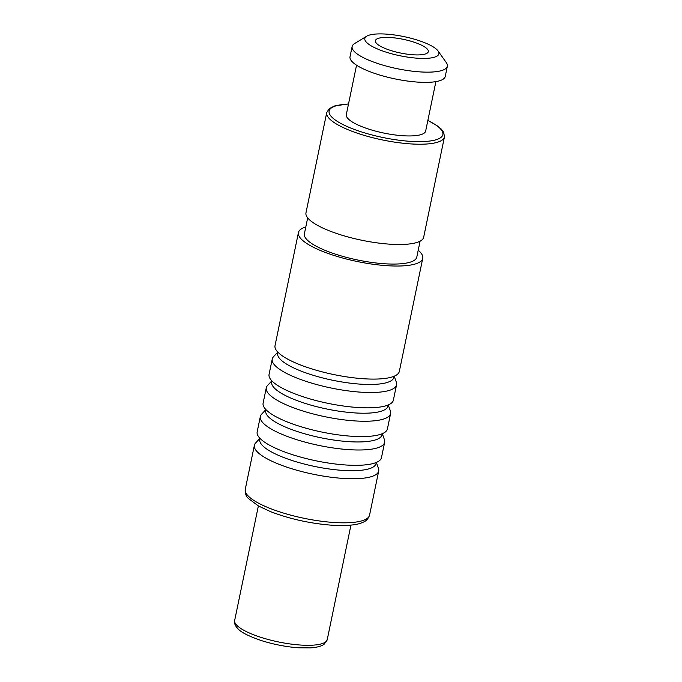 <?xml version="1.0" encoding="UTF-8"?>
<svg xmlns="http://www.w3.org/2000/svg" width="682" height="682" viewBox="0 0 682 682"><rect width="100%" height="100%" fill="white"/><g stroke="black" fill="none" stroke-linecap="round" stroke-linejoin="round"><path stroke-width="1.02" d="M265.895 409.584L261.598 414.213A63.477 16.411 11.7 0 0 260.336 416.54L257.165 431.868A63.477 16.411 11.7 0 0 345.8 464.988A63.477 16.411 11.7 0 0 381.477 457.613L384.648 442.286A63.477 16.411 11.7 0 0 384.418 439.643L382.312 433.684M260.336 416.54A63.477 16.411 11.7 0 0 348.971 449.66A63.477 16.411 11.7 0 0 384.648 442.286M271.854 380.837L267.549 385.466A63.477 16.411 11.7 0 0 266.295 387.794L263.116 403.122A63.477 16.411 11.7 0 0 351.75 436.25A63.477 16.411 11.7 0 0 387.427 428.867L390.598 413.539A63.477 16.411 11.7 0 0 390.368 410.905L388.263 404.946M266.295 387.794A63.477 16.411 11.7 0 0 354.93 420.913A63.477 16.411 11.7 0 0 390.598 413.539M418.219 250.226A63.477 16.411 -168.3 0 1 422.746 258.325A63.477 16.411 -168.3 0 1 387.069 265.699A63.477 16.411 11.7 0 1 298.435 232.579A63.477 16.411 11.7 0 1 305.809 226.953M298.435 232.579L275.025 345.638A63.477 16.411 11.7 0 0 363.659 378.757A63.477 16.411 11.7 0 0 399.337 371.383L422.746 258.325M277.804 352.091L273.508 356.72A63.477 16.411 11.7 0 0 272.246 359.056L269.066 374.384A63.477 16.411 11.7 0 0 357.7 407.504A63.477 16.411 11.7 0 0 393.378 400.129L396.557 384.793A63.477 16.411 11.7 0 0 396.319 382.159L394.213 376.2M272.246 359.056A63.477 16.411 11.7 0 0 360.88 392.176A63.477 16.411 11.7 0 0 396.557 384.793M259.944 438.321L255.648 442.95A63.477 16.411 11.7 0 0 254.386 445.286A63.477 16.411 11.7 0 0 343.02 478.406A63.477 16.411 11.7 0 0 378.698 471.023A63.477 16.411 11.7 0 0 378.467 468.389L376.362 462.43M420.095 241.164L416.796 257.088A57.399 14.842 -168.3 0 1 384.537 263.763A57.399 14.842 11.7 0 1 304.385 233.815L307.684 217.882M423.675 237.2A60.101 15.541 -168.3 0 1 389.891 244.182A60.101 15.541 11.7 0 1 305.971 212.827L326.738 112.539A60.101 15.541 -168.3 0 0 410.658 143.902A60.101 15.541 -168.3 0 0 444.442 136.92L423.675 237.2M435.892 81.627L425.662 131.029A40.519 10.477 -168.3 0 1 402.892 135.735A40.519 10.477 11.7 0 1 346.311 114.593L356.55 65.191M447.349 66.239L445.235 76.461A48.618 12.574 -168.3 0 1 417.913 82.113A48.618 12.574 11.7 0 1 350.019 56.742L352.134 46.521A48.618 12.574 11.7 0 0 420.027 71.891A48.618 12.574 -168.3 0 0 447.349 66.239A48.618 12.574 -168.3 0 0 446.301 62.591L438.066 50.988A37.817 9.778 -168.3 0 1 417.64 58.226A37.817 9.778 11.7 0 1 377.189 48.848A37.817 9.778 11.7 0 1 366.711 36.214L354.555 43.588A48.618 12.574 11.7 0 0 352.134 46.521M438.066 50.988A37.817 9.778 -168.3 0 0 386.089 34.1A37.817 9.778 11.7 0 0 366.711 36.214M390.59 37.544A27.007 6.982 -168.3 0 1 428.313 51.644A27.007 6.982 -168.3 0 1 413.13 54.782A27.007 6.982 11.7 0 1 375.415 40.681A27.007 6.982 11.7 0 1 390.59 37.544M234.676 620.39C234.011 623.067 235.145 625.888 238.061 628.864C241.198 632.436 249.143 636.4 261.905 640.739C274.173 644.558 286.449 646.911 298.716 647.806L310.506 647.9C319.798 647.167 322.901 645.215 324.163 644.183L327.249 639.563A47.271 12.225 -168.3 0 1 300.677 645.053A47.271 12.225 -168.3 0 1 234.676 620.39L258.376 505.933M245.256 489.352C245.034 493.376 246.091 496.428 248.427 498.508L258.512 506.01L270.456 511.594C289.739 518.993 310.233 523.537 331.938 525.225C347.07 526.035 357.394 525.055 362.909 522.293C365.995 521.261 368.212 518.866 369.567 515.098A63.477 16.411 -168.3 0 1 333.89 522.48A63.477 16.411 -168.3 0 1 245.256 489.352L254.386 445.286M382.108 433.769A59.385 15.354 -168.3 0 1 348.655 441.646A59.385 15.354 11.7 0 1 289.859 428.85A59.385 15.354 11.7 0 1 266.048 409.737M260.098 438.483A59.385 15.354 11.7 0 0 283.908 457.596A59.385 15.354 11.7 0 0 342.705 470.392A59.385 15.354 -168.3 0 0 376.157 462.515M271.999 380.991A59.385 15.354 11.7 0 0 295.809 400.112A59.385 15.354 11.7 0 0 354.606 412.9A59.385 15.354 -168.3 0 0 388.067 405.031M277.958 352.253A59.385 15.354 11.7 0 0 301.759 371.366A59.385 15.354 11.7 0 0 360.556 384.162A59.385 15.354 -168.3 0 0 394.017 376.285M427.844 120.492A58.072 15.013 -168.3 0 1 410.214 141.336A58.072 15.013 -168.3 0 1 338.323 122.01A58.072 15.013 -168.3 0 1 348.493 104.065M327.249 639.563L350.949 525.106M369.567 515.098L378.698 471.023M427.87 120.364L438.151 126.383L441.365 129.188L443.718 132.393L444.442 136.92M348.519 103.937L334.726 105.915L329.253 108.634L326.738 112.539"/></g></svg>
